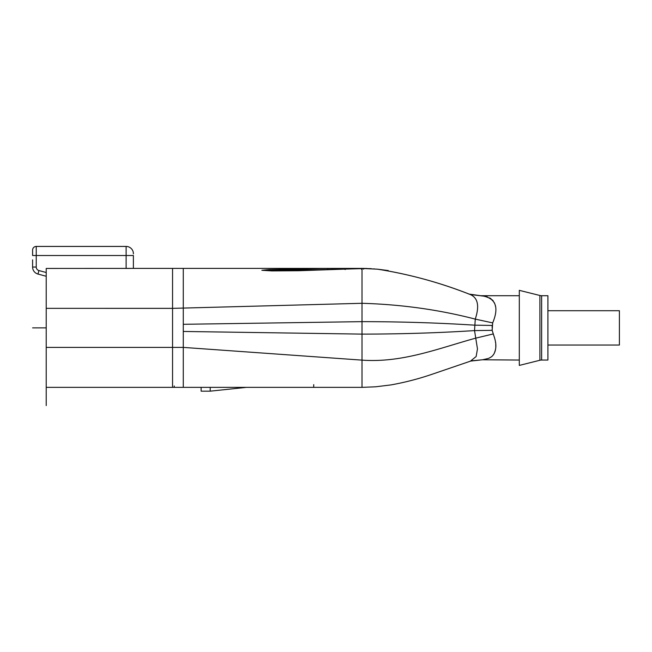 <?xml version="1.0" encoding="UTF-8"?>
<svg xmlns="http://www.w3.org/2000/svg" width="652" height="652" viewBox="0 0 652 652"><rect width="100%" height="100%" fill="white"/><g stroke="black" fill="none" stroke-linecap="round" stroke-linejoin="round"><path stroke-width="0.98" d="M130.93 268.404L172.552 268.404L133.391 268.404L133.391 255.511L126.121 255.511L126.121 268.445L130.93 268.404L46.219 268.445L46.219 387.353L183.277 387.361L172.552 387.361L172.552 308.363L46.219 308.355M133.375 253.881L133.391 253.693A7.262 7.262 -102.7 0 0 126.121 246.432L36.235 246.432L126.121 246.432L126.121 255.511L36.235 255.511L36.235 267.043A3.635 3.635 0 0 0 38.924 270.556L37.987 274.06L46.219 276.269L37.987 274.06A7.262 7.262 0 0 1 32.6 267.043L32.6 259.855M133.391 268.404L133.391 255.511M32.6 250.066L32.6 255.511L36.235 255.511L36.235 246.432A3.635 3.635 0 0 0 32.6 250.066M174.247 385.968L174.247 387.353L313.718 387.353L313.718 384.631M246.415 387.361L210.205 391.167L210.205 387.361M201.126 387.361L201.126 391.167L210.205 391.167M541.633 295.706L547.908 295.706L547.908 360.051L541.633 360.051A7.148 7.148 0 0 0 539.905 360.263L519.31 365.413L519.31 290.344L539.905 295.495A7.148 7.148 0 0 0 541.633 295.706L541.633 360.051M485.797 296.521L487.786 297.092M489.562 297.858L491.054 298.771M492.333 299.871L493.246 300.922M494.24 302.528L494.876 304.036M495.316 305.641L495.447 306.301M519.31 295.706L480.597 295.706L468.845 294.06M519.31 360.051L482.521 359.774L471.559 360.825M388.258 270.564L377.321 269.154C409.423 274.231 440.377 282.683 470.19 294.508L483.564 296.114C495.985 298.82 499.024 307.752 492.676 322.895L492.162 330.328L494.746 338.559M495.455 341.827L495.601 342.797M495.764 344.443L495.805 347.157M495.496 349.774L494.86 352.031M494.118 353.628L493.507 354.606M493.124 355.112L492.725 355.576M492.195 356.122L491.73 356.53M491.339 356.848L490.32 357.524M489.277 358.078L488.487 358.421M482.521 359.774L488.503 358.421C491.535 356.823 492.105 356.774 494.11 353.637C495.944 349.187 497.264 344.615 493.214 333.954L475.61 338.176C438.486 348.388 402.496 363.017 362.015 360.132L362.015 387.361L362.015 360.132L183.277 347.402L183.277 268.396L327.557 268.396L269.203 269.586L261.843 270.278L271.811 270.906L298.632 270.743L345.568 269.105L345.095 269.578M362.015 270.719L362.015 271.876M362.015 275.405L362.015 277.728M471.518 360.833L470.361 361.192L476.139 356.53L477.468 348.885L474.534 330.597L475.259 319.113C479.627 305.943 477.932 297.736 470.149 294.5C440.035 282.609 409.171 274.166 377.565 269.178L364.175 268.559L345.568 269.105M492.676 322.895L475.259 319.113C439.065 309.716 401.322 304.443 362.015 303.294L362.015 268.591L361.412 269.203L362.015 268.591M332.74 268.396L362.015 268.396L327.557 268.396L328.168 269.716M298.755 270.441L268.249 270.018L324.427 269.7M492.154 327.85L492.162 325.454L474.534 325.161C438.454 322.846 400.947 321.68 362.015 321.648L362.015 303.294L172.552 308.363L172.552 268.396L327.557 268.396M226.171 268.396L283.367 268.396M483.564 296.114L480.597 295.706M475.61 338.176C438.486 348.388 402.496 363.017 362.015 360.132L362.015 334.109L183.277 331.452M46.219 347.402L183.277 347.402L183.277 387.361L362.015 387.361L183.277 387.361M363.482 269.17L364.175 268.559L361.909 268.567L286.57 270.621L261.998 270.27L275.755 270.604M361.501 268.575A5.004 1.353 90 0 0 361.143 268.396L362.015 268.396A5.004 1.394 90 0 1 362.365 268.559M362.251 268.396L371.322 268.681M373.743 268.852L374.313 268.893M547.908 310.719L619.4 310.719L619.4 345.038L547.908 345.038M46.219 327.883L32.6 327.883M46.219 405.568L46.219 387.353M46.219 272.512L38.924 270.556L46.219 272.512M37.987 274.06A7.262 7.262 0 0 1 32.6 267.043L36.235 267.043M539.905 360.263L539.905 295.495M492.162 329.146L492.162 330.083M343.4 268.396L343.963 269.056L343.408 268.396M492.162 330.328L474.534 330.597C438.454 332.911 400.947 334.085 362.015 334.109L362.015 321.648L183.277 324.305M480.027 360.051L470.695 361.078M377.329 269.154L364.069 268.534M362.015 387.361L375.625 386.799L390.866 384.933C404.745 382.447 418.348 378.942 431.673 374.403L470.361 361.192M362.162 268.396L367.027 268.485M362.651 268.396L362.015 268.396"/></g></svg>

